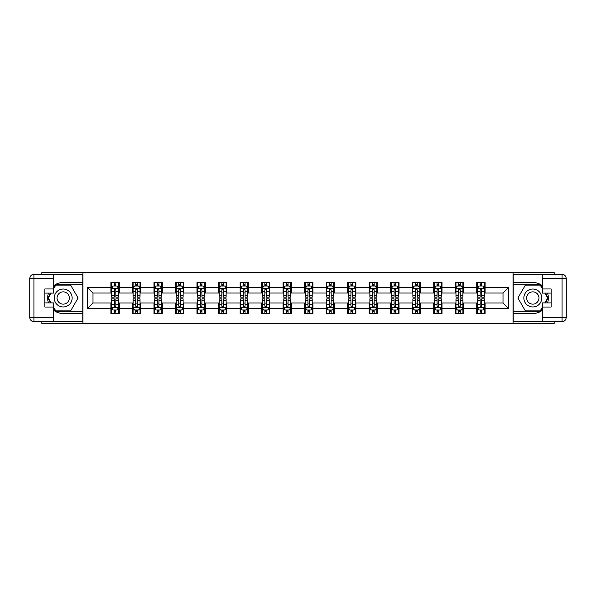 <?xml version="1.0" encoding="UTF-8"?>
<svg xmlns="http://www.w3.org/2000/svg" width="596" height="596" viewBox="0 0 596 596"><rect width="100%" height="100%" fill="white"/><g stroke="black" fill="none" stroke-linecap="round" stroke-linejoin="round"><path stroke-width="0.89" d="M41.802 321.661L41.802 323.524L554.198 323.524L554.198 321.661M554.198 274.339L554.198 272.476L513.082 272.476L513.082 323.524M513.082 272.476L41.802 272.476L41.802 274.339M82.918 323.524L82.918 272.476M485.077 287.518L485.077 282.482L476.8 282.482L476.8 287.518L463.554 287.518L463.554 282.482L455.277 282.482L455.277 287.518L442.031 287.518L442.031 282.482L433.754 282.482L433.754 287.518L420.508 287.518L420.508 282.482L412.231 282.482L412.231 287.518L398.992 287.518L398.992 282.482L390.708 282.482L390.708 287.518L377.469 287.518L377.469 282.482L369.192 282.482L369.192 287.518L355.946 287.518L355.946 282.482L347.669 282.482L347.669 287.518L334.423 287.518L334.423 282.482L326.146 282.482L326.146 287.518L312.9 287.518L312.9 282.482L304.623 282.482L304.623 287.518L291.377 287.518L291.377 282.482L283.1 282.482L283.1 287.518L269.854 287.518L269.854 282.482L261.577 282.482L261.577 287.518L248.331 287.518L248.331 282.482L240.054 282.482L240.054 287.518L226.808 287.518L226.808 282.482L218.531 282.482L218.531 287.518L205.292 287.518L205.292 282.482L197.008 282.482L197.008 287.518L183.769 287.518L183.769 282.482L175.492 282.482L175.492 287.518L162.246 287.518L162.246 282.482L153.969 282.482L153.969 287.518L140.723 287.518L140.723 282.482L132.446 282.482L132.446 287.518L119.2 287.518L119.2 282.482L110.923 282.482L110.923 287.518L87.47 287.518L87.47 308.482L92.983 302.969L110.923 302.969L110.923 313.518L119.2 313.518L119.2 302.969L132.446 302.969L132.446 313.518L140.723 313.518L140.723 302.969L153.969 302.969L153.969 313.518L162.246 313.518L162.246 302.969L175.492 302.969L175.492 313.518L183.769 313.518L183.769 302.969L197.008 302.969L197.008 313.518L205.292 313.518L205.292 302.969L218.531 302.969L218.531 313.518L226.808 313.518L226.808 302.969L240.054 302.969L240.054 313.518L248.331 313.518L248.331 302.969L261.577 302.969L261.577 313.518L269.854 313.518L269.854 302.969L283.1 302.969L283.1 313.518L291.377 313.518L291.377 302.969L304.623 302.969L304.623 313.518L312.9 313.518L312.9 302.969L326.146 302.969L326.146 313.518L334.423 313.518L334.423 302.969L347.669 302.969L347.669 313.518L355.946 313.518L355.946 302.969L369.192 302.969L369.192 313.518L377.469 313.518L377.469 302.969L390.708 302.969L390.708 313.518L398.992 313.518L398.992 302.969L412.231 302.969L412.231 313.518L420.508 313.518L420.508 302.969L433.754 302.969L433.754 313.518L442.031 313.518L442.031 302.969L455.277 302.969L455.277 313.518L463.554 313.518L463.554 302.969L476.8 302.969L476.8 313.518L485.077 313.518L485.077 302.969L503.017 302.969L503.017 293.031L485.077 293.031L485.077 287.518L508.53 287.518L508.53 308.482L485.077 308.482M476.8 308.482L463.554 308.482M455.277 308.482L442.031 308.482M433.754 308.482L420.508 308.482M412.231 308.482L398.992 308.482M390.708 308.482L377.469 308.482M369.192 308.482L355.946 308.482M347.669 308.482L334.423 308.482M326.146 308.482L312.9 308.482M304.623 308.482L291.377 308.482M283.1 308.482L269.854 308.482M261.577 308.482L248.331 308.482M240.054 308.482L226.808 308.482M218.531 308.482L205.292 308.482M197.008 308.482L183.769 308.482M175.492 308.482L162.246 308.482M153.969 308.482L140.723 308.482M132.446 308.482L119.2 308.482M110.923 308.482L87.47 308.482M476.8 287.518L476.8 293.031L463.554 293.031L463.554 287.518M455.277 287.518L455.277 293.031L442.031 293.031L442.031 287.518M433.754 287.518L433.754 293.031L420.508 293.031L420.508 287.518M412.231 287.518L412.231 293.031L398.992 293.031L398.992 287.518M390.708 287.518L390.708 293.031L377.469 293.031L377.469 287.518M369.192 287.518L369.192 293.031L355.946 293.031L355.946 287.518M347.669 287.518L347.669 293.031L334.423 293.031L334.423 287.518M326.146 287.518L326.146 293.031L312.9 293.031L312.9 287.518M304.623 287.518L304.623 293.031L291.377 293.031L291.377 287.518M283.1 287.518L283.1 293.031L269.854 293.031L269.854 287.518M261.577 287.518L261.577 293.031L248.331 293.031L248.331 287.518M240.054 287.518L240.054 293.031L226.808 293.031L226.808 287.518M218.531 287.518L218.531 293.031L205.292 293.031L205.292 287.518M197.008 287.518L197.008 293.031L183.769 293.031L183.769 287.518M175.492 287.518L175.492 293.031L162.246 293.031L162.246 287.518M153.969 287.518L153.969 293.031L140.723 293.031L140.723 287.518M132.446 287.518L132.446 293.031L119.2 293.031L119.2 287.518M110.923 287.518L110.923 293.031L92.983 293.031L87.47 287.518M92.983 293.031L92.983 302.969M508.53 308.482L503.017 302.969M503.017 293.031L508.53 287.518M110.923 285.931L111.608 285.931M114.231 285.931L115.892 285.931M118.507 285.931L119.2 285.931M110.923 292.897L111.608 292.897M114.231 292.897L115.892 292.897M118.507 292.897L119.2 292.897M110.923 303.103L111.608 303.103M114.231 303.103L115.892 303.103M118.507 303.103L119.2 303.103M110.923 310.069L111.608 310.069M114.231 310.069L115.892 310.069M118.507 310.069L119.2 310.069M132.446 303.103L133.131 303.103M135.754 303.103L137.408 303.103M140.03 303.103L140.723 303.103M132.446 310.069L133.131 310.069M135.754 310.069L137.408 310.069M140.03 310.069L140.723 310.069M132.446 285.931L133.131 285.931M135.754 285.931L137.408 285.931M140.03 285.931L140.723 285.931M132.446 292.897L133.131 292.897M135.754 292.897L137.408 292.897M140.03 292.897L140.723 292.897M153.969 303.103L154.655 303.103M157.277 303.103L158.931 303.103M161.553 303.103L162.246 303.103M153.969 310.069L154.655 310.069M157.277 310.069L158.931 310.069M161.553 310.069L162.246 310.069M153.969 285.931L154.655 285.931M157.277 285.931L158.931 285.931M161.553 285.931L162.246 285.931M153.969 292.897L154.655 292.897M157.277 292.897L158.931 292.897M161.553 292.897L162.246 292.897M175.492 303.103L176.178 303.103M178.8 303.103L180.454 303.103M183.076 303.103L183.769 303.103M175.492 310.069L176.178 310.069M178.8 310.069L180.454 310.069M183.076 310.069L183.769 310.069M175.492 285.931L176.178 285.931M178.8 285.931L180.454 285.931M183.076 285.931L183.769 285.931M175.492 292.897L176.178 292.897M178.8 292.897L180.454 292.897M183.076 292.897L183.769 292.897M197.008 303.103L197.701 303.103M200.323 303.103L201.977 303.103M204.599 303.103L205.292 303.103M197.008 310.069L197.701 310.069M200.323 310.069L201.977 310.069M204.599 310.069L205.292 310.069M197.008 285.931L197.701 285.931M200.323 285.931L201.977 285.931M204.599 285.931L205.292 285.931M197.008 292.897L197.701 292.897M200.323 292.897L201.977 292.897M204.599 292.897L205.292 292.897M218.531 303.103L219.224 303.103M221.846 303.103L223.5 303.103M226.122 303.103L226.808 303.103M218.531 310.069L219.224 310.069M221.846 310.069L223.5 310.069M226.122 310.069L226.808 310.069M218.531 285.931L219.224 285.931M221.846 285.931L223.5 285.931M226.122 285.931L226.808 285.931M218.531 292.897L219.224 292.897M221.846 292.897L223.5 292.897M226.122 292.897L226.808 292.897M240.054 303.103L240.747 303.103M243.369 303.103L245.023 303.103M247.645 303.103L248.331 303.103M240.054 310.069L240.747 310.069M243.369 310.069L245.023 310.069M247.645 310.069L248.331 310.069M240.054 285.931L240.747 285.931M243.369 285.931L245.023 285.931M247.645 285.931L248.331 285.931M240.054 292.897L240.747 292.897M243.369 292.897L245.023 292.897M247.645 292.897L248.331 292.897M261.577 303.103L262.27 303.103M264.892 303.103L266.546 303.103M269.168 303.103L269.854 303.103M261.577 310.069L262.27 310.069M264.892 310.069L266.546 310.069M269.168 310.069L269.854 310.069M261.577 285.931L262.27 285.931M264.892 285.931L266.546 285.931M269.168 285.931L269.854 285.931M261.577 292.897L262.27 292.897M264.892 292.897L266.546 292.897M269.168 292.897L269.854 292.897M283.1 303.103L283.793 303.103M286.408 303.103L288.069 303.103M290.692 303.103L291.377 303.103M283.1 310.069L283.793 310.069M286.408 310.069L288.069 310.069M290.692 310.069L291.377 310.069M283.1 285.931L283.793 285.931M286.408 285.931L288.069 285.931M290.692 285.931L291.377 285.931M283.1 292.897L283.793 292.897M286.408 292.897L288.069 292.897M290.692 292.897L291.377 292.897M304.623 303.103L305.308 303.103M307.931 303.103L309.592 303.103M312.207 303.103L312.9 303.103M304.623 310.069L305.308 310.069M307.931 310.069L309.592 310.069M312.207 310.069L312.9 310.069M304.623 285.931L305.308 285.931M307.931 285.931L309.592 285.931M312.207 285.931L312.9 285.931M304.623 292.897L305.308 292.897M307.931 292.897L309.592 292.897M312.207 292.897L312.9 292.897M326.146 303.103L326.832 303.103M329.454 303.103L331.108 303.103M333.73 303.103L334.423 303.103M326.146 310.069L326.832 310.069M329.454 310.069L331.108 310.069M333.73 310.069L334.423 310.069M326.146 285.931L326.832 285.931M329.454 285.931L331.108 285.931M333.73 285.931L334.423 285.931M326.146 292.897L326.832 292.897M329.454 292.897L331.108 292.897M333.73 292.897L334.423 292.897M347.669 303.103L348.355 303.103M350.977 303.103L352.631 303.103M355.253 303.103L355.946 303.103M347.669 310.069L348.355 310.069M350.977 310.069L352.631 310.069M355.253 310.069L355.946 310.069M347.669 285.931L348.355 285.931M350.977 285.931L352.631 285.931M355.253 285.931L355.946 285.931M347.669 292.897L348.355 292.897M350.977 292.897L352.631 292.897M355.253 292.897L355.946 292.897M369.192 303.103L369.878 303.103M372.5 303.103L374.154 303.103M376.776 303.103L377.469 303.103M369.192 310.069L369.878 310.069M372.5 310.069L374.154 310.069M376.776 310.069L377.469 310.069M369.192 285.931L369.878 285.931M372.5 285.931L374.154 285.931M376.776 285.931L377.469 285.931M369.192 292.897L369.878 292.897M372.5 292.897L374.154 292.897M376.776 292.897L377.469 292.897M390.708 303.103L391.401 303.103M394.023 303.103L395.677 303.103M398.299 303.103L398.992 303.103M390.708 310.069L391.401 310.069M394.023 310.069L395.677 310.069M398.299 310.069L398.992 310.069M390.708 285.931L391.401 285.931M394.023 285.931L395.677 285.931M398.299 285.931L398.992 285.931M390.708 292.897L391.401 292.897M394.023 292.897L395.677 292.897M398.299 292.897L398.992 292.897M412.231 303.103L412.924 303.103M415.546 303.103L417.2 303.103M419.822 303.103L420.508 303.103M412.231 310.069L412.924 310.069M415.546 310.069L417.2 310.069M419.822 310.069L420.508 310.069M412.231 285.931L412.924 285.931M415.546 285.931L417.2 285.931M419.822 285.931L420.508 285.931M412.231 292.897L412.924 292.897M415.546 292.897L417.2 292.897M419.822 292.897L420.508 292.897M433.754 303.103L434.447 303.103M437.069 303.103L438.723 303.103M441.345 303.103L442.031 303.103M433.754 310.069L434.447 310.069M437.069 310.069L438.723 310.069M441.345 310.069L442.031 310.069M433.754 285.931L434.447 285.931M437.069 285.931L438.723 285.931M441.345 285.931L442.031 285.931M433.754 292.897L434.447 292.897M437.069 292.897L438.723 292.897M441.345 292.897L442.031 292.897M455.277 303.103L455.97 303.103M458.592 303.103L460.246 303.103M462.868 303.103L463.554 303.103M455.277 310.069L455.97 310.069M458.592 310.069L460.246 310.069M462.868 310.069L463.554 310.069M455.277 285.931L455.97 285.931M458.592 285.931L460.246 285.931M462.868 285.931L463.554 285.931M455.277 292.897L455.97 292.897M458.592 292.897L460.246 292.897M462.868 292.897L463.554 292.897M476.8 303.103L477.493 303.103M480.108 303.103L481.769 303.103M484.392 303.103L485.077 303.103M476.8 310.069L477.493 310.069M480.108 310.069L481.769 310.069M484.392 310.069L485.077 310.069M476.8 285.931L477.493 285.931M480.108 285.931L481.769 285.931M484.392 285.931L485.077 285.931M476.8 292.897L477.493 292.897M480.108 292.897L481.769 292.897M484.392 292.897L485.077 292.897M115.892 284.27L114.231 284.27M118.507 295.445L115.892 295.445L115.892 297.173L118.507 297.173L118.507 288.755L117.129 285.998L112.994 285.998L111.608 288.755L111.608 297.173L114.231 297.173L114.231 295.445L111.608 295.445M111.608 288.755L111.608 282.482M118.507 288.755L118.507 282.482M114.231 285.998L114.231 282.482M115.892 282.482L115.892 285.998M115.892 295.445L115.892 289.79L114.976 288.971L114.238 289.678L114.231 295.445M114.231 311.73L115.892 311.73M111.608 300.555L114.231 300.555L114.231 298.827L111.608 298.827L111.608 307.245L112.994 310.002L117.129 310.002L118.507 307.245L118.507 298.827L115.892 298.827L115.892 300.555L118.507 300.555M118.507 307.245L118.507 313.518M111.608 307.245L111.608 313.518M115.892 310.002L115.892 313.518M114.231 313.518L114.231 310.002M114.231 300.555L114.231 306.21L115.147 307.029L115.892 306.21L115.892 300.555M67.668 290.237A8.97 8.97 0 0 0 55.421 293.515A8.97 8.97 0 0 0 58.706 305.763A8.97 8.97 0 0 0 70.954 302.485A8.97 8.97 0 0 0 67.668 290.237M66.26 292.681A6.139 6.139 0 0 0 57.872 294.931A6.139 6.139 0 0 0 60.114 303.319A6.139 6.139 0 0 0 68.503 301.069A6.139 6.139 0 0 0 66.26 292.681M53.67 288.688L55.741 285.104L70.633 285.104L78.083 298L70.633 310.896L55.741 310.896L53.67 307.312M51.122 302.895L48.291 298L51.122 293.105M537.294 290.237A8.97 8.97 0 0 0 525.046 293.515A8.97 8.97 0 0 0 528.332 305.763A8.97 8.97 0 0 0 540.579 302.485A8.97 8.97 0 0 0 537.294 290.237M535.886 292.681A6.139 6.139 0 0 0 527.497 294.931A6.139 6.139 0 0 0 529.74 303.319A6.139 6.139 0 0 0 538.128 301.069A6.139 6.139 0 0 0 535.886 292.681M542.33 307.312L540.259 310.896L525.367 310.896L517.917 298L525.367 285.104L540.259 285.104L542.33 288.688M544.878 293.105L547.709 298L544.878 302.895M53.67 310.255A15.518 15.518 0 0 0 63.183 313.518L82.777 313.518L82.777 321.661L33.942 321.661A4.142 4.142 0 0 1 29.8 317.519L29.8 278.481A4.142 4.142 0 0 1 33.942 274.339L53.67 274.339L53.67 293.105L44.842 293.105M53.67 274.339L82.777 274.339L82.777 282.482L63.183 282.482A15.518 15.518 0 0 0 53.67 285.745M48.462 293.105A15.518 15.518 0 0 0 48.462 302.895M82.777 313.518L82.777 282.482M44.842 302.895L53.67 302.895L53.67 321.661M53.67 288.963L44.842 288.963L44.842 307.037L53.67 307.037M82.777 284.687L55.502 284.687L53.67 287.861M53.67 308.139L55.502 311.313L82.777 311.313M50.645 293.105L47.814 298L50.645 302.895M542.33 285.745A15.518 15.518 0 0 0 532.817 282.482L513.223 282.482L513.223 274.339L562.058 274.339A4.142 4.142 0 0 1 566.2 278.481L566.2 317.519A4.142 4.142 0 0 1 562.058 321.661L542.33 321.661L542.33 302.895L551.158 302.895M542.33 321.661L513.223 321.661L513.223 313.518L532.817 313.518A15.518 15.518 0 0 0 542.33 310.255M547.538 302.895A15.518 15.518 0 0 0 547.538 293.105M513.223 282.482L513.223 313.518M551.158 293.105L542.33 293.105L542.33 274.339M542.33 307.037L551.158 307.037L551.158 288.963L542.33 288.963M513.223 311.313L540.497 311.313L542.33 308.139M542.33 287.861L540.497 284.687L513.223 284.687M545.355 302.895L548.186 298L545.355 293.105M137.408 284.27L135.754 284.27M140.03 295.445L137.408 295.445L137.408 297.173L140.03 297.173L140.03 288.755L138.652 285.998L134.517 285.998L133.131 288.755L133.131 297.173L135.754 297.173L135.754 295.445L133.131 295.445M133.131 288.755L133.131 282.482M140.03 288.755L140.03 282.482M135.754 285.998L135.754 282.482M137.408 282.482L137.408 285.998M137.408 295.445L137.408 289.79L136.499 288.971L135.761 289.678L135.754 295.445M158.931 284.27L157.277 284.27M161.553 295.445L158.931 295.445L158.931 297.173L161.553 297.173L161.553 288.755L160.175 285.998L156.033 285.998L154.655 288.755L154.655 297.173L157.277 297.173L157.277 295.445L154.655 295.445M154.655 288.755L154.655 282.482M161.553 288.755L161.553 282.482M157.277 285.998L157.277 282.482M158.931 282.482L158.931 285.998M158.931 295.445L158.931 289.79L158.022 288.971L157.284 289.678L157.277 295.445M135.754 311.73L137.408 311.73M133.131 300.555L135.754 300.555L135.754 298.827L133.131 298.827L133.131 307.245L134.517 310.002L138.652 310.002L140.03 307.245L140.03 298.827L137.408 298.827L137.408 300.555L140.03 300.555M140.03 307.245L140.03 313.518M133.131 307.245L133.131 313.518M137.408 310.002L137.408 313.518M135.754 313.518L135.754 310.002M135.754 300.555L135.754 306.21L136.67 307.029L137.4 306.322L137.408 300.555M157.277 311.73L158.931 311.73M154.655 300.555L157.277 300.555L157.277 298.827L154.655 298.827L154.655 307.245L156.033 310.002L160.175 310.002L161.553 307.245L161.553 298.827L158.931 298.827L158.931 300.555L161.553 300.555M161.553 307.245L161.553 313.518M154.655 307.245L154.655 313.518M158.931 310.002L158.931 313.518M157.277 313.518L157.277 310.002M157.277 300.555L157.277 306.21L158.193 307.029L158.923 306.322L158.931 300.555M180.454 284.27L178.8 284.27M183.076 295.445L180.454 295.445L180.454 297.173L183.076 297.173L183.076 288.755L181.698 285.998L177.556 285.998L176.178 288.755L176.178 297.173L178.8 297.173L178.8 295.445L176.178 295.445M176.178 288.755L176.178 282.482M183.076 288.755L183.076 282.482M178.8 285.998L178.8 282.482M180.454 282.482L180.454 285.998M180.454 295.445L180.454 289.79L179.538 288.971L178.807 289.678L178.8 295.445M201.977 284.27L200.323 284.27M204.599 295.445L201.977 295.445L201.977 297.173L204.599 297.173L204.599 288.755L203.221 285.998L199.079 285.998L197.701 288.755L197.701 297.173L200.323 297.173L200.323 295.445L197.701 295.445M197.701 288.755L197.701 282.482M204.599 288.755L204.599 282.482M200.323 285.998L200.323 282.482M201.977 282.482L201.977 285.998M201.977 295.445L201.977 289.79L201.061 288.971L200.33 289.678L200.323 295.445M223.5 284.27L221.846 284.27M226.122 295.445L223.5 295.445L223.5 297.173L226.122 297.173L226.122 288.755L224.744 285.998L220.602 285.998L219.224 288.755L219.224 297.173L221.846 297.173L221.846 295.445L219.224 295.445M219.224 288.755L219.224 282.482M226.122 288.755L226.122 282.482M221.846 285.998L221.846 282.482M223.5 282.482L223.5 285.998M223.5 295.445L223.5 289.79L222.584 288.971L221.854 289.678L221.846 295.445M178.8 311.73L180.454 311.73M176.178 300.555L178.8 300.555L178.8 298.827L176.178 298.827L176.178 307.245L177.556 310.002L181.698 310.002L183.076 307.245L183.076 298.827L180.454 298.827L180.454 300.555L183.076 300.555M183.076 307.245L183.076 313.518M176.178 307.245L176.178 313.518M180.454 310.002L180.454 313.518M178.8 313.518L178.8 310.002M178.8 300.555L178.8 306.21L179.716 307.029L180.446 306.322L180.454 300.555M200.323 311.73L201.977 311.73M197.701 300.555L200.323 300.555L200.323 298.827L197.701 298.827L197.701 307.245L199.079 310.002L203.221 310.002L204.599 307.245L204.599 298.827L201.977 298.827L201.977 300.555L204.599 300.555M204.599 307.245L204.599 313.518M197.701 307.245L197.701 313.518M201.977 310.002L201.977 313.518M200.323 313.518L200.323 310.002M200.323 300.555L200.323 306.21L201.239 307.029L201.97 306.322L201.977 300.555M221.846 311.73L223.5 311.73M219.224 300.555L221.846 300.555L221.846 298.827L219.224 298.827L219.224 307.245L220.602 310.002L224.744 310.002L226.122 307.245L226.122 298.827L223.5 298.827L223.5 300.555L226.122 300.555M226.122 307.245L226.122 313.518M219.224 307.245L219.224 313.518M223.5 310.002L223.5 313.518M221.846 313.518L221.846 310.002M221.846 300.555L221.846 306.21L222.762 307.029L223.493 306.322L223.5 300.555M245.023 284.27L243.369 284.27M247.645 295.445L245.023 295.445L245.023 297.173L247.645 297.173L247.645 288.755L246.267 285.998L242.125 285.998L240.747 288.755L240.747 297.173L243.369 297.173L243.369 295.445L240.747 295.445M240.747 288.755L240.747 282.482M247.645 288.755L247.645 282.482M243.369 285.998L243.369 282.482M245.023 282.482L245.023 285.998M245.023 295.445L245.023 289.79L244.107 288.971L243.377 289.678L243.369 295.445M243.369 311.73L245.023 311.73M240.747 300.555L243.369 300.555L243.369 298.827L240.747 298.827L240.747 307.245L242.125 310.002L246.267 310.002L247.645 307.245L247.645 298.827L245.023 298.827L245.023 300.555L247.645 300.555M247.645 307.245L247.645 313.518M240.747 307.245L240.747 313.518M245.023 310.002L245.023 313.518M243.369 313.518L243.369 310.002M243.369 300.555L243.369 306.21L244.278 307.029L245.016 306.322L245.023 300.555M266.546 284.27L264.892 284.27M269.168 295.445L266.546 295.445L266.546 297.173L269.168 297.173L269.168 288.755L267.783 285.998L263.648 285.998L262.27 288.755L262.27 297.173L264.892 297.173L264.892 295.445L262.27 295.445M262.27 288.755L262.27 282.482M269.168 288.755L269.168 282.482M264.892 285.998L264.892 282.482M266.546 282.482L266.546 285.998M266.546 295.445L266.546 289.79L265.63 288.971L264.9 289.678L264.892 295.445M264.892 311.73L266.546 311.73M262.27 300.555L264.892 300.555L264.892 298.827L262.27 298.827L262.27 307.245L263.648 310.002L267.783 310.002L269.168 307.245L269.168 298.827L266.546 298.827L266.546 300.555L269.168 300.555M269.168 307.245L269.168 313.518M262.27 307.245L262.27 313.518M266.546 310.002L266.546 313.518M264.892 313.518L264.892 310.002M264.892 300.555L264.892 306.21L265.801 307.029L266.539 306.322L266.546 300.555M288.069 284.27L286.408 284.27M290.692 295.445L288.069 295.445L288.069 297.173L290.692 297.173L290.692 288.755L289.306 285.998L285.171 285.998L283.793 288.755L283.793 297.173L286.408 297.173L286.408 295.445L283.793 295.445M283.793 288.755L283.793 282.482M290.692 288.755L290.692 282.482M286.408 285.998L286.408 282.482M288.069 282.482L288.069 285.998M288.069 295.445L288.069 289.79L287.153 288.971L286.408 289.79L286.408 295.445M286.408 311.73L288.069 311.73M283.793 300.555L286.408 300.555L286.408 298.827L283.793 298.827L283.793 307.245L285.171 310.002L289.306 310.002L290.692 307.245L290.692 298.827L288.069 298.827L288.069 300.555L290.692 300.555M290.692 307.245L290.692 313.518M283.793 307.245L283.793 313.518M288.069 310.002L288.069 313.518M286.408 313.518L286.408 310.002M286.408 300.555L286.408 306.21L287.324 307.029L288.062 306.322L288.069 300.555M309.592 284.27L307.931 284.27M312.207 295.445L309.592 295.445L309.592 297.173L312.207 297.173L312.207 288.755L310.829 285.998L306.694 285.998L305.308 288.755L305.308 297.173L307.931 297.173L307.931 295.445L305.308 295.445M305.308 288.755L305.308 282.482M312.207 288.755L312.207 282.482M307.931 285.998L307.931 282.482M309.592 282.482L309.592 285.998M309.592 295.445L309.592 289.79L308.676 288.971L307.938 289.678L307.931 295.445M307.931 311.73L309.592 311.73M305.308 300.555L307.931 300.555L307.931 298.827L305.308 298.827L305.308 307.245L306.694 310.002L310.829 310.002L312.207 307.245L312.207 298.827L309.592 298.827L309.592 300.555L312.207 300.555M312.207 307.245L312.207 313.518M305.308 307.245L305.308 313.518M309.592 310.002L309.592 313.518M307.931 313.518L307.931 310.002M307.931 300.555L307.931 306.21L308.847 307.029L309.592 306.21L309.592 300.555M331.108 284.27L329.454 284.27M333.73 295.445L331.108 295.445L331.108 297.173L333.73 297.173L333.73 288.755L332.352 285.998L328.217 285.998L326.832 288.755L326.832 297.173L329.454 297.173L329.454 295.445L326.832 295.445M326.832 288.755L326.832 282.482M333.73 288.755L333.73 282.482M329.454 285.998L329.454 282.482M331.108 282.482L331.108 285.998M331.108 295.445L331.108 289.79L330.199 288.971L329.461 289.678L329.454 295.445M329.454 311.73L331.108 311.73M326.832 300.555L329.454 300.555L329.454 298.827L326.832 298.827L326.832 307.245L328.217 310.002L332.352 310.002L333.73 307.245L333.73 298.827L331.108 298.827L331.108 300.555L333.73 300.555M333.73 307.245L333.73 313.518M326.832 307.245L326.832 313.518M331.108 310.002L331.108 313.518M329.454 313.518L329.454 310.002M329.454 300.555L329.454 306.21L330.37 307.029L331.1 306.322L331.108 300.555M352.631 284.27L350.977 284.27M355.253 295.445L352.631 295.445L352.631 297.173L355.253 297.173L355.253 288.755L353.875 285.998L349.733 285.998L348.355 288.755L348.355 297.173L350.977 297.173L350.977 295.445L348.355 295.445M348.355 288.755L348.355 282.482M355.253 288.755L355.253 282.482M350.977 285.998L350.977 282.482M352.631 282.482L352.631 285.998M352.631 295.445L352.631 289.79L351.722 288.971L350.984 289.678L350.977 295.445M350.977 311.73L352.631 311.73M348.355 300.555L350.977 300.555L350.977 298.827L348.355 298.827L348.355 307.245L349.733 310.002L353.875 310.002L355.253 307.245L355.253 298.827L352.631 298.827L352.631 300.555L355.253 300.555M355.253 307.245L355.253 313.518M348.355 307.245L348.355 313.518M352.631 310.002L352.631 313.518M350.977 313.518L350.977 310.002M350.977 300.555L350.977 306.21L351.893 307.029L352.623 306.322L352.631 300.555M374.154 284.27L372.5 284.27M376.776 295.445L374.154 295.445L374.154 297.173L376.776 297.173L376.776 288.755L375.398 285.998L371.256 285.998L369.878 288.755L369.878 297.173L372.5 297.173L372.5 295.445L369.878 295.445M369.878 288.755L369.878 282.482M376.776 288.755L376.776 282.482M372.5 285.998L372.5 282.482M374.154 282.482L374.154 285.998M374.154 295.445L374.154 289.79L373.238 288.971L372.507 289.678L372.5 295.445M372.5 311.73L374.154 311.73M369.878 300.555L372.5 300.555L372.5 298.827L369.878 298.827L369.878 307.245L371.256 310.002L375.398 310.002L376.776 307.245L376.776 298.827L374.154 298.827L374.154 300.555L376.776 300.555M376.776 307.245L376.776 313.518M369.878 307.245L369.878 313.518M374.154 310.002L374.154 313.518M372.5 313.518L372.5 310.002M372.5 300.555L372.5 306.21L373.416 307.029L374.146 306.322L374.154 300.555M395.677 284.27L394.023 284.27M398.299 295.445L395.677 295.445L395.677 297.173L398.299 297.173L398.299 288.755L396.921 285.998L392.779 285.998L391.401 288.755L391.401 297.173L394.023 297.173L394.023 295.445L391.401 295.445M391.401 288.755L391.401 282.482M398.299 288.755L398.299 282.482M394.023 285.998L394.023 282.482M395.677 282.482L395.677 285.998M395.677 295.445L395.677 289.79L394.761 288.971L394.03 289.678L394.023 295.445M394.023 311.73L395.677 311.73M391.401 300.555L394.023 300.555L394.023 298.827L391.401 298.827L391.401 307.245L392.779 310.002L396.921 310.002L398.299 307.245L398.299 298.827L395.677 298.827L395.677 300.555L398.299 300.555M398.299 307.245L398.299 313.518M391.401 307.245L391.401 313.518M395.677 310.002L395.677 313.518M394.023 313.518L394.023 310.002M394.023 300.555L394.023 306.21L394.939 307.029L395.67 306.322L395.677 300.555M417.2 284.27L415.546 284.27M419.822 295.445L417.2 295.445L417.2 297.173L419.822 297.173L419.822 288.755L418.444 285.998L414.302 285.998L412.924 288.755L412.924 297.173L415.546 297.173L415.546 295.445L412.924 295.445M412.924 288.755L412.924 282.482M419.822 288.755L419.822 282.482M415.546 285.998L415.546 282.482M417.2 282.482L417.2 285.998M417.2 295.445L417.2 289.79L416.284 288.971L415.554 289.678L415.546 295.445M415.546 311.73L417.2 311.73M412.924 300.555L415.546 300.555L415.546 298.827L412.924 298.827L412.924 307.245L414.302 310.002L418.444 310.002L419.822 307.245L419.822 298.827L417.2 298.827L417.2 300.555L419.822 300.555M419.822 307.245L419.822 313.518M412.924 307.245L412.924 313.518M417.2 310.002L417.2 313.518M415.546 313.518L415.546 310.002M415.546 300.555L415.546 306.21L416.462 307.029L417.193 306.322L417.2 300.555M438.723 284.27L437.069 284.27M441.345 295.445L438.723 295.445L438.723 297.173L441.345 297.173L441.345 288.755L439.967 285.998L435.825 285.998L434.447 288.755L434.447 297.173L437.069 297.173L437.069 295.445L434.447 295.445M434.447 288.755L434.447 282.482M441.345 288.755L441.345 282.482M437.069 285.998L437.069 282.482M438.723 282.482L438.723 285.998M438.723 295.445L438.723 289.79L437.807 288.971L437.077 289.678L437.069 295.445M437.069 311.73L438.723 311.73M434.447 300.555L437.069 300.555L437.069 298.827L434.447 298.827L434.447 307.245L435.825 310.002L439.967 310.002L441.345 307.245L441.345 298.827L438.723 298.827L438.723 300.555L441.345 300.555M441.345 307.245L441.345 313.518M434.447 307.245L434.447 313.518M438.723 310.002L438.723 313.518M437.069 313.518L437.069 310.002M437.069 300.555L437.069 306.21L437.978 307.029L438.716 306.322L438.723 300.555M460.246 284.27L458.592 284.27M462.868 295.445L460.246 295.445L460.246 297.173L462.868 297.173L462.868 288.755L461.483 285.998L457.348 285.998L455.97 288.755L455.97 297.173L458.592 297.173L458.592 295.445L455.97 295.445M455.97 288.755L455.97 282.482M462.868 288.755L462.868 282.482M458.592 285.998L458.592 282.482M460.246 282.482L460.246 285.998M460.246 295.445L460.246 289.79L459.33 288.971L458.6 289.678L458.592 295.445M458.592 311.73L460.246 311.73M455.97 300.555L458.592 300.555L458.592 298.827L455.97 298.827L455.97 307.245L457.348 310.002L461.483 310.002L462.868 307.245L462.868 298.827L460.246 298.827L460.246 300.555L462.868 300.555M462.868 307.245L462.868 313.518M455.97 307.245L455.97 313.518M460.246 310.002L460.246 313.518M458.592 313.518L458.592 310.002M458.592 300.555L458.592 306.21L459.501 307.029L460.239 306.322L460.246 300.555M481.769 284.27L480.108 284.27M484.392 295.445L481.769 295.445L481.769 297.173L484.392 297.173L484.392 288.755L483.006 285.998L478.871 285.998L477.493 288.755L477.493 297.173L480.108 297.173L480.108 295.445L477.493 295.445M477.493 288.755L477.493 282.482M484.392 288.755L484.392 282.482M480.108 285.998L480.108 282.482M481.769 282.482L481.769 285.998M481.769 295.445L481.769 289.79L480.853 288.971L480.108 289.79L480.108 295.445M480.108 311.73L481.769 311.73M477.493 300.555L480.108 300.555L480.108 298.827L477.493 298.827L477.493 307.245L478.871 310.002L483.006 310.002L484.392 307.245L484.392 298.827L481.769 298.827L481.769 300.555L484.392 300.555M484.392 307.245L484.392 313.518M477.493 307.245L477.493 313.518M481.769 310.002L481.769 313.518M480.108 313.518L480.108 310.002M480.108 300.555L480.108 306.21L481.024 307.029L481.762 306.322L481.769 300.555M118.477 288.688L111.646 288.688M111.608 286.162L112.912 286.162M117.211 286.162L118.507 286.162M114.231 291.742L111.608 291.742M118.507 291.742L115.892 291.742M115.892 285.149L114.231 285.149M111.646 307.312L118.477 307.312M118.507 309.838L117.211 309.838M112.912 309.838L111.608 309.838M115.892 304.258L118.507 304.258M111.608 304.258L114.231 304.258M114.231 310.851L115.892 310.851M53.67 278.481L33.942 278.481L33.942 317.519L53.67 317.519M29.8 278.481L33.942 278.481L33.942 274.339M33.942 321.661L33.942 317.519L29.8 317.519M542.33 317.519L562.058 317.519L562.058 278.481L542.33 278.481M566.2 317.519L562.058 317.519L562.058 321.661M562.058 274.339L562.058 278.481L566.2 278.481M140 288.688L133.169 288.688M133.131 286.162L134.428 286.162M138.734 286.162L140.03 286.162M135.754 291.742L133.131 291.742M140.03 291.742L137.408 291.742M137.408 285.149L135.754 285.149M161.523 288.688L154.692 288.688M154.655 286.162L155.951 286.162M160.257 286.162L161.553 286.162M157.277 291.742L154.655 291.742M161.553 291.742L158.931 291.742M158.931 285.149L157.277 285.149M133.169 307.312L140 307.312M140.03 309.838L138.734 309.838M134.428 309.838L133.131 309.838M137.408 304.258L140.03 304.258M133.131 304.258L135.754 304.258M135.754 310.851L137.408 310.851M154.692 307.312L161.523 307.312M161.553 309.838L160.257 309.838M155.951 309.838L154.655 309.838M158.931 304.258L161.553 304.258M154.655 304.258L157.277 304.258M157.277 310.851L158.931 310.851M183.039 288.688L176.215 288.688M176.178 286.162L177.474 286.162M181.78 286.162L183.076 286.162M178.8 291.742L176.178 291.742M183.076 291.742L180.454 291.742M180.454 285.149L178.8 285.149M204.562 288.688L197.738 288.688M197.701 286.162L198.997 286.162M203.303 286.162L204.599 286.162M200.323 291.742L197.701 291.742M204.599 291.742L201.977 291.742M201.977 285.149L200.323 285.149M226.085 288.688L219.261 288.688M219.224 286.162L220.52 286.162M224.826 286.162L226.122 286.162M221.846 291.742L219.224 291.742M226.122 291.742L223.5 291.742M223.5 285.149L221.846 285.149M176.215 307.312L183.039 307.312M183.076 309.838L181.78 309.838M177.474 309.838L176.178 309.838M180.454 304.258L183.076 304.258M176.178 304.258L178.8 304.258M178.8 310.851L180.454 310.851M197.738 307.312L204.562 307.312M204.599 309.838L203.303 309.838M198.997 309.838L197.701 309.838M201.977 304.258L204.599 304.258M197.701 304.258L200.323 304.258M200.323 310.851L201.977 310.851M219.261 307.312L226.085 307.312M226.122 309.838L224.826 309.838M220.52 309.838L219.224 309.838M223.5 304.258L226.122 304.258M219.224 304.258L221.846 304.258M221.846 310.851L223.5 310.851M247.608 288.688L240.777 288.688M240.747 286.162L242.043 286.162M246.349 286.162L247.645 286.162M243.369 291.742L240.747 291.742M247.645 291.742L245.023 291.742M245.023 285.149L243.369 285.149M240.777 307.312L247.608 307.312M247.645 309.838L246.349 309.838M242.043 309.838L240.747 309.838M245.023 304.258L247.645 304.258M240.747 304.258L243.369 304.258M243.369 310.851L245.023 310.851M269.131 288.688L262.3 288.688M262.27 286.162L263.566 286.162M267.872 286.162L269.168 286.162M264.892 291.742L262.27 291.742M269.168 291.742L266.546 291.742M266.546 285.149L264.892 285.149M262.3 307.312L269.131 307.312M269.168 309.838L267.872 309.838M263.566 309.838L262.27 309.838M266.546 304.258L269.168 304.258M262.27 304.258L264.892 304.258M264.892 310.851L266.546 310.851M290.654 288.688L283.823 288.688M283.793 286.162L285.089 286.162M289.388 286.162L290.692 286.162M286.408 291.742L283.793 291.742M290.692 291.742L288.069 291.742M288.069 285.149L286.408 285.149M283.823 307.312L290.654 307.312M290.692 309.838L289.388 309.838M285.089 309.838L283.793 309.838M288.069 304.258L290.692 304.258M283.793 304.258L286.408 304.258M286.408 310.851L288.069 310.851M312.177 288.688L305.346 288.688M305.308 286.162L306.612 286.162M310.911 286.162L312.207 286.162M307.931 291.742L305.308 291.742M312.207 291.742L309.592 291.742M309.592 285.149L307.931 285.149M305.346 307.312L312.177 307.312M312.207 309.838L310.911 309.838M306.612 309.838L305.308 309.838M309.592 304.258L312.207 304.258M305.308 304.258L307.931 304.258M307.931 310.851L309.592 310.851M333.7 288.688L326.869 288.688M326.832 286.162L328.128 286.162M332.434 286.162L333.73 286.162M329.454 291.742L326.832 291.742M333.73 291.742L331.108 291.742M331.108 285.149L329.454 285.149M326.869 307.312L333.7 307.312M333.73 309.838L332.434 309.838M328.128 309.838L326.832 309.838M331.108 304.258L333.73 304.258M326.832 304.258L329.454 304.258M329.454 310.851L331.108 310.851M355.223 288.688L348.392 288.688M348.355 286.162L349.651 286.162M353.957 286.162L355.253 286.162M350.977 291.742L348.355 291.742M355.253 291.742L352.631 291.742M352.631 285.149L350.977 285.149M348.392 307.312L355.223 307.312M355.253 309.838L353.957 309.838M349.651 309.838L348.355 309.838M352.631 304.258L355.253 304.258M348.355 304.258L350.977 304.258M350.977 310.851L352.631 310.851M376.739 288.688L369.915 288.688M369.878 286.162L371.174 286.162M375.48 286.162L376.776 286.162M372.5 291.742L369.878 291.742M376.776 291.742L374.154 291.742M374.154 285.149L372.5 285.149M369.915 307.312L376.739 307.312M376.776 309.838L375.48 309.838M371.174 309.838L369.878 309.838M374.154 304.258L376.776 304.258M369.878 304.258L372.5 304.258M372.5 310.851L374.154 310.851M398.262 288.688L391.438 288.688M391.401 286.162L392.697 286.162M397.003 286.162L398.299 286.162M394.023 291.742L391.401 291.742M398.299 291.742L395.677 291.742M395.677 285.149L394.023 285.149M391.438 307.312L398.262 307.312M398.299 309.838L397.003 309.838M392.697 309.838L391.401 309.838M395.677 304.258L398.299 304.258M391.401 304.258L394.023 304.258M394.023 310.851L395.677 310.851M419.785 288.688L412.961 288.688M412.924 286.162L414.22 286.162M418.526 286.162L419.822 286.162M415.546 291.742L412.924 291.742M419.822 291.742L417.2 291.742M417.2 285.149L415.546 285.149M412.961 307.312L419.785 307.312M419.822 309.838L418.526 309.838M414.22 309.838L412.924 309.838M417.2 304.258L419.822 304.258M412.924 304.258L415.546 304.258M415.546 310.851L417.2 310.851M441.308 288.688L434.477 288.688M434.447 286.162L435.743 286.162M440.049 286.162L441.345 286.162M437.069 291.742L434.447 291.742M441.345 291.742L438.723 291.742M438.723 285.149L437.069 285.149M434.477 307.312L441.308 307.312M441.345 309.838L440.049 309.838M435.743 309.838L434.447 309.838M438.723 304.258L441.345 304.258M434.447 304.258L437.069 304.258M437.069 310.851L438.723 310.851M462.831 288.688L456 288.688M455.97 286.162L457.266 286.162M461.572 286.162L462.868 286.162M458.592 291.742L455.97 291.742M462.868 291.742L460.246 291.742M460.246 285.149L458.592 285.149M456 307.312L462.831 307.312M462.868 309.838L461.572 309.838M457.266 309.838L455.97 309.838M460.246 304.258L462.868 304.258M455.97 304.258L458.592 304.258M458.592 310.851L460.246 310.851M484.354 288.688L477.523 288.688M477.493 286.162L478.789 286.162M483.088 286.162L484.392 286.162M480.108 291.742L477.493 291.742M484.392 291.742L481.769 291.742M481.769 285.149L480.108 285.149M477.523 307.312L484.354 307.312M484.392 309.838L483.088 309.838M478.789 309.838L477.493 309.838M481.769 304.258L484.392 304.258M477.493 304.258L480.108 304.258M480.108 310.851L481.769 310.851"/></g></svg>
